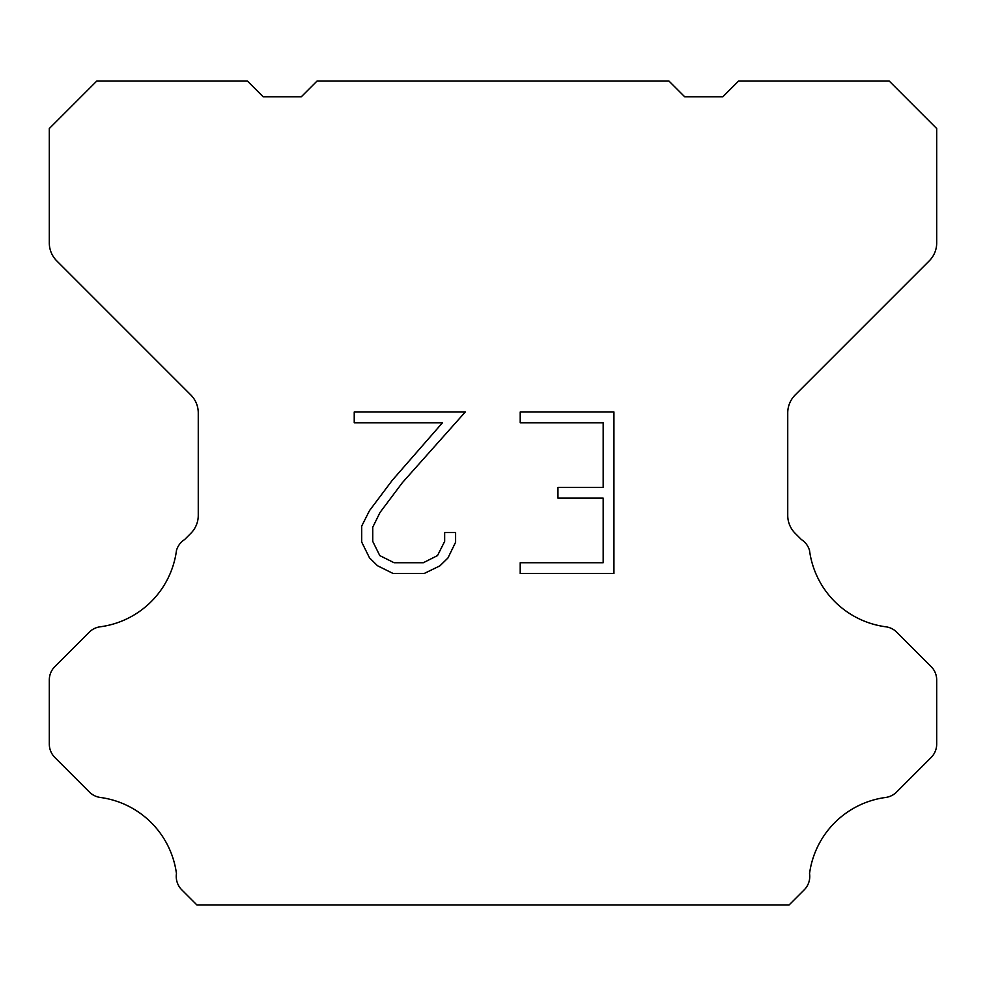 <?xml version="1.0" encoding="UTF-8"?>
<svg xmlns="http://www.w3.org/2000/svg" width="986" height="986" viewBox="0 0 986 986"><rect width="100%" height="100%" fill="white"/><g stroke="black" fill="none" stroke-linecap="round" stroke-linejoin="round"><path stroke-width="1.48" d="M603.173 562.735L603.173 498.14L557.953 498.14L557.953 487.367L603.173 487.367L603.173 422.772L520.214 422.772L520.214 412L613.933 412L613.933 573.507L520.214 573.507L520.214 562.735L603.173 562.735M455.606 532.551L455.606 542.238L447.927 558.002L439.929 565.841L424.165 573.507L393.143 573.507L377.478 565.717L369.491 557.842L361.702 542.066L361.702 526.093L369.491 510.637L392.305 480.256L442.455 422.772L354.233 422.772L354.233 412L465.269 412L402.399 482.635L380.004 512.486L372.745 527.214L372.745 541.4L379.795 555.599L394.092 562.735L423.327 562.735L437.513 555.574L444.661 541.4L444.661 532.551L455.606 532.551M668.89 80.988L684.74 96.838L722.775 96.838L738.625 80.988L889.162 80.988L936.7 128.537L936.7 242.938A25.353 25.353 0 0 1 929.268 260.859L795.172 394.967A25.353 25.353 0 0 0 787.74 412.9L787.74 515.407A25.353 25.353 0 0 0 795.172 533.327L801.396 539.564A19.017 19.017 0 0 1 809.531 550.508A88.74 88.74 0 0 0 885.822 626.8A19.017 19.017 0 0 1 896.767 632.199L931.129 666.573A19.017 19.017 0 0 1 936.7 680.02L936.7 744.048A19.017 19.017 0 0 1 931.129 757.495L896.557 792.066A19.017 19.017 0 0 1 885.65 797.464A88.74 88.74 0 0 0 809.543 873.571A19.017 19.017 0 0 1 804.145 889.927L789.059 905.012L196.941 905.012L181.855 889.927A19.017 19.017 0 0 1 176.457 873.571A88.74 88.74 0 0 0 100.35 797.464A19.017 19.017 0 0 1 89.443 792.066L54.871 757.495A19.017 19.017 0 0 1 49.3 744.048L49.3 680.02A19.017 19.017 0 0 1 54.871 666.573L89.233 632.199A19.017 19.017 0 0 1 100.178 626.8A88.74 88.74 0 0 0 176.469 550.508A19.017 19.017 0 0 1 184.604 539.564L190.828 533.327A25.353 25.353 0 0 0 198.26 515.407L198.26 412.9A25.353 25.353 0 0 0 190.828 394.967L56.732 260.859A25.353 25.353 0 0 1 49.3 242.938L49.3 128.537L96.838 80.988L247.375 80.988L263.225 96.838L301.26 96.838L317.11 80.988L668.89 80.988"/></g></svg>
